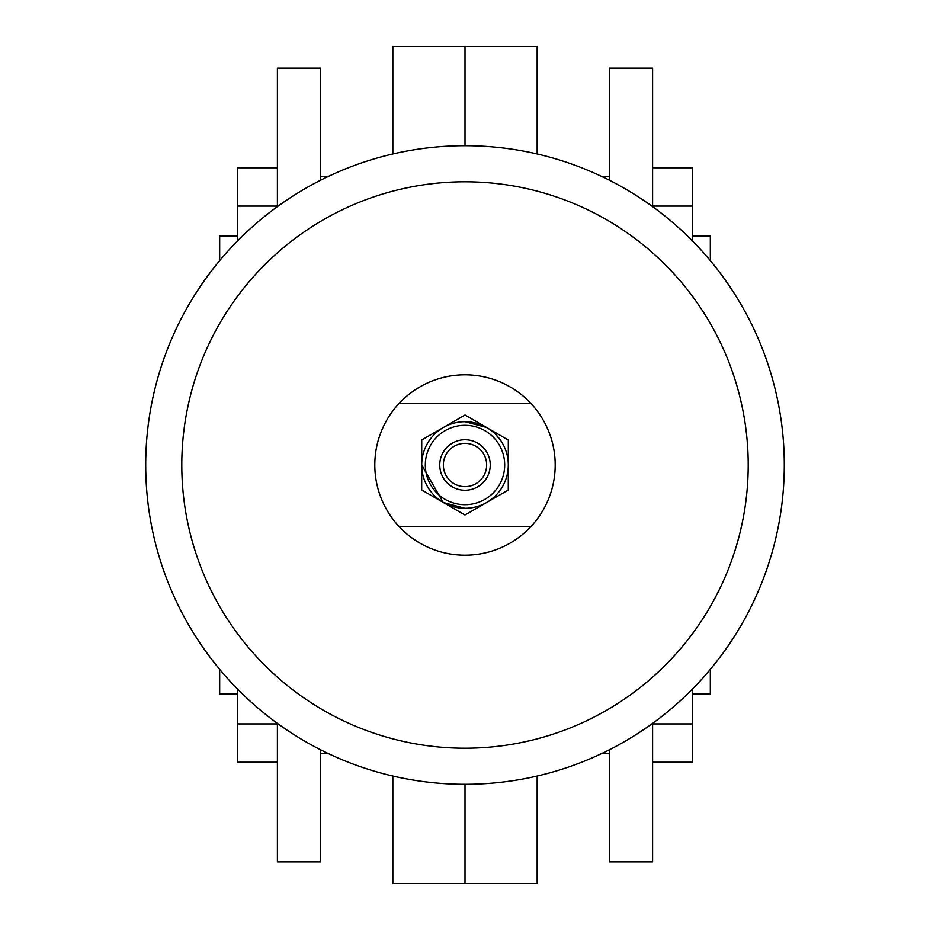 <?xml version="1.0" encoding="UTF-8"?>
<svg xmlns="http://www.w3.org/2000/svg" width="930" height="930" viewBox="0 0 930 930"><rect width="100%" height="100%" fill="white"/><g stroke="black" fill="none" stroke-linecap="round" stroke-linejoin="round"><path stroke-width="1.4" d="M692.292 694.094L710.322 694.094L710.322 669.344M710.322 260.656L710.322 235.906L692.292 235.906M609.313 749.813L609.313 861.854L652.604 861.854L652.604 723.354M652.604 206.646L652.604 68.146L609.313 68.146L609.313 180.188M609.313 176.375L601.536 176.375M609.313 753.625L601.536 753.625M392.844 776.027L392.844 883.5L537.156 883.5L537.156 776.027M537.156 153.973L537.156 46.5L465 46.5L465 145.708L465 46.5L392.844 46.5L392.844 153.973M443.482 502.56L465 508.292A43.292 43.292 0 0 1 421.709 465A43.292 43.292 0 0 1 465 421.709A43.292 43.292 0 0 1 508.292 465A43.292 43.292 0 0 1 465 508.292A43.292 43.292 0 0 1 421.709 465A43.292 43.292 0 0 1 465 421.709A43.292 43.292 0 0 1 508.292 465A43.292 43.292 0 0 1 465 508.292A43.292 43.292 0 0 1 421.709 465A43.292 43.292 0 0 1 465 421.709L486.518 427.44M495.609 434.391L500.979 440.925M465 883.5L465 784.292L465 883.5M692.292 689.235L692.292 723.924L652.604 723.924M692.292 723.924L692.292 762.216L652.604 762.216M652.604 206.076L692.292 206.076L692.292 167.784L652.604 167.784M692.292 206.076L692.292 240.765M237.708 235.906L219.678 235.906L219.678 260.656M219.678 669.344L219.678 694.094L237.708 694.094M320.687 180.188L320.687 68.146L277.396 68.146L277.396 206.646M277.396 723.354L277.396 861.854L320.687 861.854L320.687 749.813M320.687 753.625L328.464 753.625M320.687 176.375L328.464 176.375M443.168 502.386L421.709 465.035M237.708 240.765L237.708 206.076L277.396 206.076M237.708 206.076L237.708 167.784L277.396 167.784M277.396 723.924L237.708 723.924L237.708 762.216L277.396 762.216M237.708 723.924L237.708 689.235M465 555.198A90.198 90.198 0 0 0 531.135 403.667A90.198 90.198 0 0 0 398.865 403.667A90.198 90.198 0 0 0 465 555.198M465 145.708A319.292 319.292 0 0 1 784.292 465A319.292 319.292 0 0 1 465 784.292A319.292 319.292 0 0 1 145.708 465A319.292 319.292 0 0 1 465 145.708A319.292 319.292 0 0 0 145.708 465A319.292 319.292 0 0 0 465 784.292M465 486.646A21.646 21.646 0 0 0 486.646 465A21.646 21.646 0 0 0 465 443.354A21.646 21.646 0 0 0 443.354 465A21.646 21.646 0 0 0 465 486.646A21.646 21.646 0 0 1 443.354 465A21.646 21.646 0 0 1 465 443.354M486.681 427.533L465.047 415.013L421.732 439.96L421.685 489.947L464.954 514.988L508.268 490.04L508.315 440.053L486.681 427.533M531.135 403.667L398.865 403.667M398.865 526.334L531.135 526.334M465 748.208A283.208 283.208 0 0 0 748.208 465A283.208 283.208 0 0 0 465 181.792A283.208 283.208 0 0 0 181.792 465A283.208 283.208 0 0 0 465 748.208M465 439.75A25.25 25.25 0 0 1 490.25 465A25.25 25.25 0 0 1 465 490.25A25.25 25.25 0 0 1 439.75 465A25.25 25.25 0 0 1 465 439.75M465 504.688A39.688 39.688 0 0 0 504.688 465A39.688 39.688 0 0 0 465 425.312A39.688 39.688 0 0 0 425.312 465A39.688 39.688 0 0 0 465 504.688"/></g></svg>
